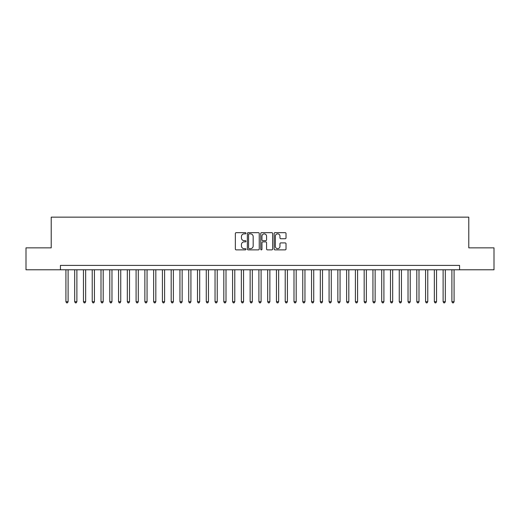 <?xml version="1.0" encoding="UTF-8"?>
<svg xmlns="http://www.w3.org/2000/svg" width="520" height="520" viewBox="0 0 520 520"><rect width="100%" height="100%" fill="white"/><g stroke="black" fill="none" stroke-linecap="round" stroke-linejoin="round"><path stroke-width="0.78" d="M245.967 233.266A0.605 0.605 0 0 0 245.362 232.661L236.217 232.661A0.858 0.858 0 0 0 235.352 233.519L235.352 249.022A0.858 0.858 0 0 0 236.217 249.88L245.362 249.88A0.605 0.605 0 0 0 245.967 249.281A0.605 0.605 0 0 0 245.362 248.677L244.179 248.677A2.756 2.756 0 0 1 241.423 245.921L241.423 244.628A2.756 2.756 0 0 1 244.179 241.872L245.362 241.872A0.605 0.605 0 0 0 245.967 241.274A0.605 0.605 0 0 0 245.362 240.669L244.179 240.669A2.756 2.756 0 0 1 241.423 237.913L241.423 236.619A2.756 2.756 0 0 1 244.179 233.864L245.362 233.864A0.605 0.605 0 0 0 245.967 233.266M285.161 238.732A0.858 0.858 0 0 0 286.026 237.868L286.026 233.519A0.858 0.858 0 0 0 285.161 232.661L275.002 232.661A0.858 0.858 0 0 0 274.144 233.519L274.144 249.022A0.858 0.858 0 0 0 275.002 249.88L285.161 249.88A0.858 0.858 0 0 0 286.026 249.022L286.026 243.769A0.858 0.858 0 0 0 285.161 242.905L280.813 242.905A0.858 0.858 0 0 0 279.955 243.769L279.955 246.376A2.301 2.301 0 0 1 277.654 248.677A2.301 2.301 0 0 1 275.346 246.376L275.346 236.171A2.301 2.301 0 0 1 277.654 233.864A2.301 2.301 0 0 1 279.955 236.171L279.955 237.868A0.858 0.858 0 0 0 280.813 238.732L285.161 238.732M60.431 269.783L26 269.783L26 247.852L51.22 247.852L51.22 217.145L468.78 217.145L468.78 247.852L494 247.852L494 269.783L459.57 269.783L459.57 265.395L60.431 265.395L60.431 269.783L459.57 269.783M259.246 233.519A0.858 0.858 0 0 0 258.388 232.661L248.222 232.661A0.858 0.858 0 0 0 247.364 233.519L247.364 249.022A0.858 0.858 0 0 0 248.222 249.88L258.388 249.88A0.858 0.858 0 0 0 259.246 249.022L259.246 233.519M261.612 232.661L271.778 232.661A0.858 0.858 0 0 1 272.636 233.519L272.636 249.022A0.858 0.858 0 0 1 271.778 249.88L267.43 249.88A0.858 0.858 0 0 1 266.565 249.022L266.565 242.736A0.858 0.858 0 0 0 265.707 241.872L262.821 241.872A0.858 0.858 0 0 0 261.957 242.736L261.957 249.281A0.605 0.605 0 0 1 261.358 249.88A0.605 0.605 0 0 1 260.754 249.281L260.754 233.519A0.858 0.858 0 0 1 261.612 232.661M249.171 233.864A0.605 0.605 0 0 0 248.567 234.468L248.567 248.072A0.605 0.605 0 0 0 249.171 248.677L250.419 248.677A2.756 2.756 0 0 0 253.175 245.921L253.175 236.619A2.756 2.756 0 0 0 250.419 233.864L249.171 233.864M266.565 236.21A2.301 2.301 0 0 0 264.264 233.909A2.301 2.301 0 0 0 261.957 236.21L261.957 239.805A0.858 0.858 0 0 0 262.821 240.669L265.707 240.669A0.858 0.858 0 0 0 266.565 239.805L266.565 236.21M65.916 269.783L65.916 301.711L68.107 301.711L68.107 269.783M68.107 301.711L67.451 302.855L66.573 302.855L65.916 301.711M74.685 269.783L74.685 301.711L76.882 301.711L76.882 269.783M76.882 301.711L76.219 302.855L75.341 302.855L74.685 301.711M83.46 269.783L83.46 301.711L85.651 301.711L85.651 269.783M85.651 301.711L84.994 302.855L84.117 302.855L83.46 301.711M92.228 269.783L92.228 301.711L94.426 301.711L94.426 269.783M94.426 301.711L93.763 302.855L92.892 302.855L92.228 301.711M101.003 269.783L101.003 301.711L103.194 301.711L103.194 269.783M103.194 301.711L102.538 302.855L101.66 302.855L101.003 301.711M109.772 269.783L109.772 301.711L111.969 301.711L111.969 269.783M111.969 301.711L111.312 302.855L110.435 302.855L109.772 301.711M118.547 269.783L118.547 301.711L120.737 301.711L120.737 269.783M120.737 301.711L120.081 302.855L119.203 302.855L118.547 301.711M127.322 269.783L127.322 301.711L129.513 301.711L129.513 269.783M129.513 301.711L128.856 302.855L127.978 302.855L127.322 301.711M136.091 269.783L136.091 301.711L138.287 301.711L138.287 269.783M138.287 301.711L137.625 302.855L136.747 302.855L136.091 301.711M144.865 269.783L144.865 301.711L147.056 301.711L147.056 269.783M147.056 301.711L146.399 302.855L145.522 302.855L144.865 301.711M153.634 269.783L153.634 301.711L155.831 301.711L155.831 269.783M155.831 301.711L155.174 302.855L154.297 302.855L153.634 301.711M162.409 269.783L162.409 301.711L164.6 301.711L164.6 269.783M164.6 301.711L163.943 302.855L163.066 302.855L162.409 301.711M171.184 269.783L171.184 301.711L173.375 301.711L173.375 269.783M173.375 301.711L172.718 302.855L171.841 302.855L171.184 301.711M179.953 269.783L179.953 301.711L182.143 301.711L182.143 269.783M182.143 301.711L181.487 302.855L180.609 302.855L179.953 301.711M188.728 269.783L188.728 301.711L190.918 301.711L190.918 269.783M190.918 301.711L190.261 302.855L189.384 302.855L188.728 301.711M197.496 269.783L197.496 301.711L199.693 301.711L199.693 269.783M199.693 301.711L199.03 302.855L198.153 302.855L197.496 301.711M206.271 269.783L206.271 301.711L208.462 301.711L208.462 269.783M208.462 301.711L207.805 302.855L206.928 302.855L206.271 301.711M215.04 269.783L215.04 301.711L217.237 301.711L217.237 269.783M217.237 301.711L216.58 302.855L215.703 302.855L215.04 301.711M223.815 269.783L223.815 301.711L226.005 301.711L226.005 269.783M226.005 301.711L225.349 302.855L224.471 302.855L223.815 301.711M232.589 269.783L232.589 301.711L234.78 301.711L234.78 269.783M234.78 301.711L234.124 302.855L233.246 302.855L232.589 301.711M241.358 269.783L241.358 301.711L243.555 301.711L243.555 269.783M243.555 301.711L242.892 302.855L242.014 302.855L241.358 301.711M250.133 269.783L250.133 301.711L252.323 301.711L252.323 269.783M252.323 301.711L251.667 302.855L250.79 302.855L250.133 301.711M258.901 269.783L258.901 301.711L261.099 301.711L261.099 269.783M261.099 301.711L260.436 302.855L259.565 302.855L258.901 301.711M267.677 269.783L267.677 301.711L269.867 301.711L269.867 269.783M269.867 301.711L269.211 302.855L268.333 302.855L267.677 301.711M276.445 269.783L276.445 301.711L278.642 301.711L278.642 269.783M278.642 301.711L277.986 302.855L277.108 302.855L276.445 301.711M285.22 269.783L285.22 301.711L287.411 301.711L287.411 269.783M287.411 301.711L286.754 302.855L285.877 302.855L285.22 301.711M293.995 269.783L293.995 301.711L296.186 301.711L296.186 269.783M296.186 301.711L295.529 302.855L294.651 302.855L293.995 301.711M302.764 269.783L302.764 301.711L304.961 301.711L304.961 269.783M304.961 301.711L304.298 302.855L303.42 302.855L302.764 301.711M311.538 269.783L311.538 301.711L313.729 301.711L313.729 269.783M313.729 301.711L313.072 302.855L312.195 302.855L311.538 301.711M320.307 269.783L320.307 301.711L322.504 301.711L322.504 269.783M322.504 301.711L321.847 302.855L320.97 302.855L320.307 301.711M329.082 269.783L329.082 301.711L331.272 301.711L331.272 269.783M331.272 301.711L330.616 302.855L329.739 302.855L329.082 301.711M337.857 269.783L337.857 301.711L340.048 301.711L340.048 269.783M340.048 301.711L339.391 302.855L338.513 302.855L337.857 301.711M346.625 269.783L346.625 301.711L348.816 301.711L348.816 269.783M348.816 301.711L348.16 302.855L347.282 302.855L346.625 301.711M355.401 269.783L355.401 301.711L357.591 301.711L357.591 269.783M357.591 301.711L356.935 302.855L356.057 302.855L355.401 301.711M364.169 269.783L364.169 301.711L366.366 301.711L366.366 269.783M366.366 301.711L365.703 302.855L364.825 302.855L364.169 301.711M372.944 269.783L372.944 301.711L375.135 301.711L375.135 269.783M375.135 301.711L374.478 302.855L373.601 302.855L372.944 301.711M381.713 269.783L381.713 301.711L383.91 301.711L383.91 269.783M383.91 301.711L383.253 302.855L382.375 302.855L381.713 301.711M390.488 269.783L390.488 301.711L392.678 301.711L392.678 269.783M392.678 301.711L392.022 302.855L391.144 302.855L390.488 301.711M399.262 269.783L399.262 301.711L401.453 301.711L401.453 269.783M401.453 301.711L400.797 302.855L399.919 302.855L399.262 301.711M408.031 269.783L408.031 301.711L410.228 301.711L410.228 269.783M410.228 301.711L409.565 302.855L408.688 302.855L408.031 301.711M416.806 269.783L416.806 301.711L418.997 301.711L418.997 269.783M418.997 301.711L418.34 302.855L417.463 302.855L416.806 301.711M425.575 269.783L425.575 301.711L427.772 301.711L427.772 269.783M427.772 301.711L427.109 302.855L426.238 302.855L425.575 301.711M434.35 269.783L434.35 301.711L436.54 301.711L436.54 269.783M436.54 301.711L435.884 302.855L435.006 302.855L434.35 301.711M443.118 269.783L443.118 301.711L445.315 301.711L445.315 269.783M445.315 301.711L444.659 302.855L443.781 302.855L443.118 301.711M451.893 269.783L451.893 301.711L454.084 301.711L454.084 269.783M454.084 301.711L453.427 302.855L452.55 302.855L451.893 301.711"/></g></svg>
